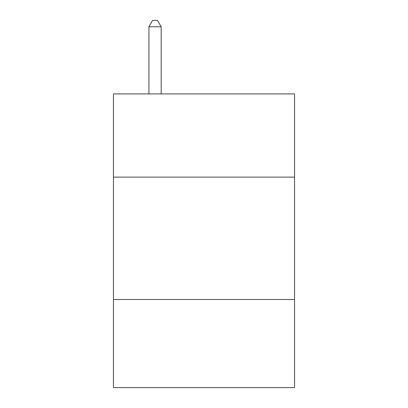 <?xml version="1.0" encoding="UTF-8"?>
<svg xmlns="http://www.w3.org/2000/svg" width="408" height="408" viewBox="0 0 408 408"><rect width="100%" height="100%" fill="white"/><g stroke="black" fill="none" stroke-linecap="round" stroke-linejoin="round"><path stroke-width="0.61" d="M113.45 177.128L294.55 177.128L294.55 93.916L113.45 93.916L113.45 387.6L294.55 387.6L294.55 299.498L113.45 299.498M294.55 299.498L294.55 177.128M161.17 93.916L161.17 26.765L148.935 26.765L148.935 93.916M148.935 26.765L152.607 20.4L157.498 20.4L161.17 26.765"/></g></svg>
